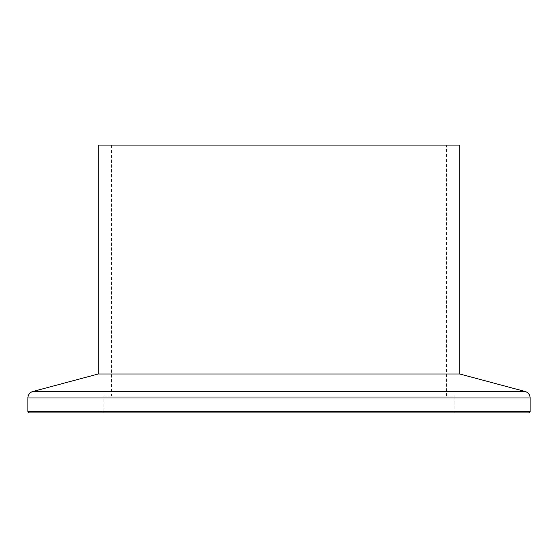 <?xml version="1.0" encoding="UTF-8"?>
<svg xmlns="http://www.w3.org/2000/svg" width="558" height="558" viewBox="0 0 558 558"><rect width="100%" height="100%" fill="white"/><g stroke="black" fill="none" stroke-linecap="round" stroke-linejoin="round"><path stroke-width="0.42" stroke-dasharray="2.79 2.09" d="M103.9 396.18L454.1 396.18L103.9 396.18L103.9 411.581L454.1 411.581L455.44 412.92L102.56 412.92L455.44 412.92M454.1 396.18L454.1 411.581L103.9 411.581L102.56 412.92M446.4 145.08L111.6 145.08L446.4 145.08L446.4 396.18L111.6 396.18L446.4 396.18M111.6 145.08L111.6 396.18M98.208 145.08L459.792 145.08M29.239 412.92L528.761 412.92M530.1 411.581L27.9 411.581M98.208 373.993L459.792 373.993M27.9 397.973L530.1 397.973M32.866 391.5L525.134 391.5"/><path stroke-width="0.84" d="M528.761 412.92L29.239 412.92L27.9 411.581L530.1 411.581L528.761 412.92M98.208 373.993L459.792 373.993L459.792 145.08L98.208 145.08L98.208 373.993L32.866 391.5A6.696 6.696 0 0 0 27.9 397.973L27.9 411.581M459.792 373.993L525.134 391.5A6.696 6.696 0 0 1 530.1 397.973L530.1 411.581M525.134 391.5L32.866 391.5M530.1 397.973L27.9 397.973"/></g></svg>
